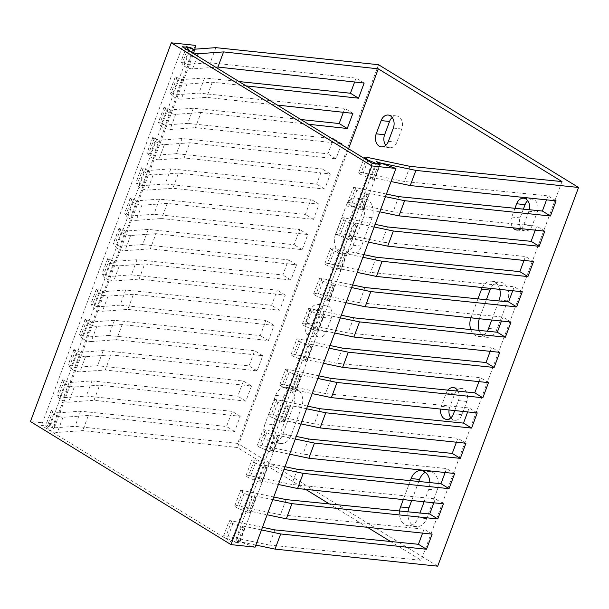 <?xml version="1.0" encoding="UTF-8"?>
<svg xmlns="http://www.w3.org/2000/svg" width="609" height="609" viewBox="0 0 609 609"><rect width="100%" height="100%" fill="white"/><g stroke="black" fill="none" stroke-linecap="round" stroke-linejoin="round"><path stroke-width="0.46" stroke-dasharray="3.04 2.28" d="M385.436 196.684L365.773 192.566L368.422 194.705L362.789 209.854L360.14 207.715L379.803 211.833M360.14 207.715L365.773 192.566M377.04 162.268L371.406 177.417L391.069 181.535M362.903 257.272L343.24 253.154L345.889 255.3L340.256 270.442L337.607 268.303L357.27 272.421M337.607 268.303L343.24 253.154M374.17 226.982L354.507 222.856L348.873 238.005L368.536 242.131M340.37 317.868L320.707 313.749L323.356 315.888L317.723 331.037L315.074 328.89L334.737 333.016M315.074 328.89L320.707 313.749M351.637 287.57L331.974 283.451L326.34 298.6L346.003 302.719M317.829 378.455L298.174 374.337L300.823 376.476L295.19 391.625L292.541 389.486L312.196 393.604M292.541 389.486L298.174 374.337M329.096 348.165L309.441 344.039L303.807 359.188L323.463 363.307M295.296 439.051L275.641 434.925L278.283 437.072L272.649 452.221L270.008 450.074L289.663 454.2M270.008 450.074L275.641 434.925M306.563 408.753L286.908 404.635L281.274 419.784L300.93 423.902M272.763 499.639L253.1 495.52L255.75 497.66L250.116 512.808L247.467 510.669L267.13 514.788M247.467 510.669L253.1 495.52M284.03 469.341L264.375 465.223L258.734 480.372L278.397 484.49M261.497 529.937L241.834 525.818L236.201 540.959L238.994 543.327L244.628 528.178L241.834 525.818M255.864 545.085L236.201 540.959M386.411 194.05L355.664 187.61A5.352 1.203 20.4 0 0 353.091 187.724A5.352 1.203 20.4 0 0 356.805 190.366L367.098 194.674L368.422 194.705M246.105 85.899L212.305 82.2L186.933 84.05A5.352 1.203 -159.6 0 1 181.832 82.862A5.352 1.203 -159.6 0 1 177.714 80.441L175.293 76.863L181.741 79.612L204.601 77.944L239.025 81.553M274.826 529.891L269.193 545.04L421.146 560.28L390.544 541.5M561.978 181.581L421.146 560.28M410.024 166.348L404.391 181.497L361.297 172.461A5.352 1.203 20.4 0 0 358.724 172.575A5.352 1.203 20.4 0 0 362.439 175.217L372.731 179.526L374.2 179.777L371.406 177.417M546.532 199.851L548.009 195.892L404.391 181.497M398.758 196.638L393.125 211.787L350.03 202.759A5.352 1.203 20.4 0 0 347.457 202.866A5.352 1.203 20.4 0 0 351.172 205.515L361.464 209.823L362.789 209.854M535.265 230.149L536.742 226.19L393.125 211.787M387.491 226.936L381.858 242.085L338.764 233.057A5.352 1.203 20.4 0 0 336.191 233.163A5.352 1.203 20.4 0 0 339.906 235.812L350.198 240.113L351.667 240.372L348.873 238.005M523.999 260.446L525.476 256.488L381.858 242.085M376.225 257.234L370.592 272.383L327.497 263.347A5.352 1.203 20.4 0 0 324.924 263.461A5.352 1.203 20.4 0 0 328.639 266.103L338.931 270.411L340.256 270.442M512.732 290.737L514.209 286.786L370.592 272.383M364.958 287.532L359.325 302.673L316.231 293.645A5.352 1.203 20.4 0 0 313.658 293.759A5.352 1.203 20.4 0 0 317.373 296.4L327.665 300.709L328.989 300.739L326.34 298.6M501.466 321.034L502.943 317.076L359.325 302.673M353.692 317.822L348.059 332.971L304.964 323.942A5.352 1.203 20.4 0 0 302.391 324.049A5.352 1.203 20.4 0 0 306.106 326.698L316.391 331.007L317.723 331.037M490.199 351.332L491.669 347.374L348.059 332.971M342.425 348.12L336.792 363.268L293.698 354.24A5.352 1.203 20.4 0 0 291.125 354.347A5.352 1.203 20.4 0 0 294.84 356.988L305.124 361.297L306.593 361.548L303.807 359.188M478.933 381.63L480.402 377.671L336.792 363.268M331.159 378.417L325.526 393.566L282.431 384.53A5.352 1.203 20.4 0 0 279.858 384.644A5.352 1.203 20.4 0 0 283.573 387.286L293.858 391.595L295.19 391.625M467.666 411.92L469.136 407.961L325.526 393.566M319.892 408.708L314.259 423.856L271.165 414.828A5.352 1.203 20.4 0 0 268.592 414.935A5.352 1.203 20.4 0 0 272.307 417.584L282.591 421.892L283.923 421.923L281.274 419.784M456.4 442.218L457.869 438.259L314.259 423.856M308.626 439.005L302.993 454.154L259.898 445.126A5.352 1.203 20.4 0 0 257.325 445.232A5.352 1.203 20.4 0 0 261.04 447.881L271.325 452.183L272.649 452.221M445.133 472.515L446.603 468.557L302.993 454.154M297.359 469.303L291.726 484.452L248.632 475.416A5.352 1.203 20.4 0 0 246.059 475.53A5.352 1.203 20.4 0 0 249.774 478.172L260.058 482.48L261.527 482.731L258.734 480.372M433.867 502.813L435.336 498.855L291.726 484.452M286.093 499.601L280.46 514.742L237.365 505.714A5.352 1.203 20.4 0 0 234.792 505.828A5.352 1.203 20.4 0 0 238.507 508.469L248.792 512.778L250.116 512.808M422.6 533.103L424.07 529.145L280.46 514.742M437.711 566.172L237.708 443.405L75.036 426.338L52.168 428.005L57.802 412.864L80.67 411.197L226.51 426.498L232.143 411.349L86.303 396.048L63.435 397.715L69.068 382.566L91.936 380.899L237.776 396.2L243.41 381.051L97.569 365.75L74.701 367.417L68.254 364.669L70.682 368.255A5.352 1.203 -159.6 0 0 74.8 370.668A5.352 1.203 -159.6 0 0 79.901 371.855L105.266 370.006L251.494 386.015L243.41 381.051M305.581 489.354L237.449 447.531L82.733 430.593L57.368 432.443A5.352 1.203 -159.6 0 1 52.267 431.263A5.352 1.203 -159.6 0 1 48.149 428.843L45.721 425.265L52.168 428.005M367.44 527.318L329.347 503.932M269.193 545.04L226.099 536.011A5.352 1.203 20.4 0 0 223.526 536.118A5.352 1.203 20.4 0 0 227.241 538.767L238.994 543.327M375.144 224.348L344.397 217.908A5.352 1.203 20.4 0 0 341.824 218.014A5.352 1.203 20.4 0 0 345.539 220.664L355.831 224.972L357.3 225.223L354.507 222.856M352.611 284.943L321.864 278.496A5.352 1.203 20.4 0 0 319.291 278.61A5.352 1.203 20.4 0 0 323.006 281.251L333.298 285.56L334.623 285.591L331.974 283.451M330.078 345.531L299.331 339.091A5.352 1.203 20.4 0 0 296.758 339.198A5.352 1.203 20.4 0 0 300.473 341.847L310.757 346.148L312.09 346.186L309.441 344.039M307.545 406.119L276.798 399.679A5.352 1.203 20.4 0 0 274.225 399.793A5.352 1.203 20.4 0 0 277.94 402.435L288.224 406.743L289.557 406.774L286.908 404.635M285.012 466.715L254.265 460.275A5.352 1.203 20.4 0 0 251.692 460.381A5.352 1.203 20.4 0 0 255.407 463.023L265.691 467.331L267.161 467.583L264.375 465.223M544.819 231.154L536.742 226.19M352.893 113.35L344.816 108.394L198.968 93.093L176.108 94.753L181.741 79.612M186.933 84.05L181.299 99.191A5.352 1.203 -159.6 0 1 176.199 98.011A5.352 1.203 -159.6 0 1 172.081 95.59L169.66 92.012L176.108 94.753M181.299 99.191L206.672 97.349L277.361 105.083M556.086 200.856L548.009 195.892M364.159 83.052L356.082 78.097L210.234 62.796L187.374 64.463L180.926 61.715L183.347 65.292A5.352 1.203 -159.6 0 0 187.465 67.713A5.352 1.203 -159.6 0 0 192.566 68.901L215.662 67.218M354.621 82.009L356.082 78.097M348.554 148.779L237.449 447.531M251.494 386.015L245.861 401.156L99.632 385.154L93.999 400.303L240.228 416.305L234.594 431.454L88.366 415.452L82.733 430.593M341.36 144.363L335.993 158.797L189.772 142.788L184.131 157.937L330.36 173.946L324.726 189.087L178.498 173.085L172.865 188.234L319.093 204.236L313.46 219.385L167.231 203.383L161.598 218.524L307.827 234.534L302.193 249.682L155.965 233.673L150.332 248.822L296.56 264.831L290.927 279.98L144.698 263.971L139.065 279.12L285.294 295.121L279.66 310.27L133.432 294.269L127.799 309.418L274.027 325.419L268.394 340.568L122.165 324.559L116.532 339.708L262.761 355.717L257.127 370.866L110.899 354.857L105.266 370.006M308.618 124.266L201.039 112.49L195.405 127.639L339.875 143.458M212.305 82.2L206.672 97.349M265.06 423.78A13.474 9.881 -84 0 0 272.459 442.591A13.474 9.881 -84 0 0 282.675 434.59L293.233 406.188A13.474 9.881 -84 0 0 285.834 387.377A13.474 9.881 -84 0 0 275.618 395.378L265.06 423.78L273.471 424.663A13.474 9.881 -84 0 0 280.871 443.466A13.474 9.881 -84 0 0 291.087 435.473L301.653 407.071A13.474 9.881 -84 0 0 294.246 388.26A13.474 9.881 -84 0 0 284.038 396.261L273.471 424.663M305.794 323.196A9.333 6.844 -84 0 0 310.917 336.214A9.333 6.844 -84 0 0 317.989 330.679L322.922 317.426A9.333 6.844 -84 0 0 317.791 304.401A9.333 6.844 -84 0 0 310.719 309.943L305.794 323.196L314.206 324.079A9.333 6.844 -84 0 0 319.329 337.097A9.333 6.844 -84 0 0 326.401 331.562L331.334 318.309A9.333 6.844 -84 0 0 326.211 305.284A9.333 6.844 -84 0 0 319.139 310.818L314.206 324.079M399.588 510.981A13.474 9.881 -84 0 0 407.969 525.757A13.474 9.881 -84 0 0 418.177 517.764L419.944 513.022M424.123 501.786L428.744 489.362A13.474 9.881 -84 0 0 429.855 482.587M410.352 480.63L403.295 499.601M454.717 410.565L458.425 400.593A9.333 6.844 -84 0 0 458.014 391.138M447.919 390.125A9.333 6.844 -84 0 0 446.23 393.109L441.304 406.363A9.333 6.844 -84 0 0 440.634 409.088M335.475 234.427A13.474 9.881 -84 0 0 342.875 253.237A13.474 9.881 -84 0 0 353.091 245.244L363.657 216.842A13.474 9.881 -84 0 0 356.25 198.032A13.474 9.881 -84 0 0 346.041 206.025L335.475 234.427L343.887 235.31A13.474 9.881 -84 0 0 351.294 254.12A13.474 9.881 -84 0 0 361.502 246.127L372.069 217.725A13.474 9.881 -84 0 0 364.669 198.915A13.474 9.881 -84 0 0 354.453 206.908L343.887 235.31M491.722 320.014L498.809 300.953M499.73 289.374A13.474 9.881 -84 0 0 491.76 281.206A13.474 9.881 -84 0 0 482.267 287.547M477.951 298.859L470.985 317.601A13.474 9.881 -84 0 0 470.902 317.829M470.833 329.568A13.474 9.881 -84 0 0 478.385 336.412A13.474 9.881 -84 0 0 487.238 331.212M521.06 228.657A9.333 6.844 -84 0 0 523.915 224.5L528.84 211.247A9.333 6.844 -84 0 0 529.297 209.732M514.963 208.293L511.72 217.017A9.333 6.844 -84 0 0 512.999 227.812M378.539 64.714L237.708 443.405M408.007 511.826A13.474 9.881 -84 0 0 416.381 526.64A13.474 9.881 -84 0 0 426.597 518.647L437.155 490.245A13.474 9.881 -84 0 0 429.756 471.435A13.474 9.881 -84 0 0 425.417 472.279M418.779 481.475L411.714 500.484M450.843 417.843A9.333 6.844 -84 0 0 454.839 420.271A9.333 6.844 -84 0 0 461.911 414.737L466.837 401.476A9.333 6.844 -84 0 0 461.713 388.458A9.333 6.844 -84 0 0 457.298 390.004M456.362 390.97A9.333 6.844 -84 0 0 454.641 393.993L449.716 407.246A9.333 6.844 -84 0 0 449.046 409.971M385.748 145.323A9.333 6.844 -84 0 0 389.752 147.751A9.333 6.844 -84 0 0 396.824 142.217L401.75 128.963A9.333 6.844 -84 0 0 396.626 115.938A9.333 6.844 -84 0 0 392.211 117.484M479.23 330.413A13.474 9.881 -84 0 0 486.797 337.295A13.474 9.881 -84 0 0 497.013 329.294L507.579 300.892A13.474 9.881 -84 0 0 500.172 282.089A13.474 9.881 -84 0 0 490.679 288.43M486.378 299.704L479.397 318.484A13.474 9.881 -84 0 0 479.313 318.713M523.39 209.138L520.132 217.9A9.333 6.844 -84 0 0 525.255 230.925A9.333 6.844 -84 0 0 532.327 225.383L537.26 212.13A9.333 6.844 -84 0 0 532.137 199.113A9.333 6.844 -84 0 0 527.714 200.658M204.601 77.944L198.968 93.093M343.354 112.307L344.816 108.394M193.335 108.235L187.701 123.383L164.841 125.051L170.474 109.902L193.335 108.235L300.884 119.524M182.068 138.532L176.435 153.681L153.575 155.348L159.208 140.199L182.068 138.532L327.916 153.833L333.549 138.685L187.701 123.383M170.802 168.83L165.168 183.979L142.308 185.646L147.941 170.497L170.802 168.83L316.65 184.131L322.283 168.982L176.435 153.681M159.535 199.128L153.902 214.269L131.042 215.936L136.675 200.787L159.535 199.128L305.383 214.429L311.016 199.28L165.168 183.979M148.269 229.418L142.635 244.567L119.775 246.234L125.408 231.085L148.269 229.418L294.117 244.719L299.75 229.57L153.902 214.269M137.002 259.716L131.369 274.865L108.509 276.532L114.142 261.383L137.002 259.716L282.842 275.017L288.476 259.868L142.635 244.567M125.736 290.013L120.102 305.162L97.242 306.822L102.875 291.681L125.736 290.013L271.576 305.315L277.209 290.166L131.369 274.865M114.469 320.304L108.836 335.452L85.976 337.12L91.609 321.971L114.469 320.304L260.309 335.605L265.943 320.463L120.102 305.162M74.701 367.417L80.342 352.268L103.203 350.601L249.043 365.902L254.676 350.754L108.836 335.452M103.203 350.601L97.569 365.75M91.936 380.899L86.303 396.048M80.67 411.197L75.036 426.338M215.868 47.647L210.234 62.796M193.007 49.314L187.374 64.463M189.772 142.788L164.4 144.637A5.352 1.203 -159.6 0 1 159.299 143.458A5.352 1.203 -159.6 0 1 155.181 141.037L152.76 137.451L159.208 140.199M164.4 144.637L158.766 159.786A5.352 1.203 -159.6 0 1 153.666 158.599A5.352 1.203 -159.6 0 1 149.548 156.186L147.127 152.6L153.575 155.348M164.841 125.051L158.393 122.302L160.814 125.888A5.352 1.203 -159.6 0 0 164.932 128.309A5.352 1.203 -159.6 0 0 170.033 129.489L195.405 127.639M170.474 109.902L165.793 107.549L160.159 122.698M167.231 203.383L141.867 205.225A5.352 1.203 -159.6 0 1 136.766 204.045A5.352 1.203 -159.6 0 1 132.648 201.625L130.227 198.047L136.675 200.787M141.867 205.225L136.233 220.374A5.352 1.203 -159.6 0 1 131.133 219.194A5.352 1.203 -159.6 0 1 127.015 216.774L124.586 213.196L131.042 215.936M142.308 185.646L135.86 182.898L138.281 186.476A5.352 1.203 -159.6 0 0 142.399 188.897A5.352 1.203 -159.6 0 0 147.5 190.084L172.865 188.234M147.941 170.497L143.26 168.137L137.626 183.286M144.698 263.971L119.334 265.821A5.352 1.203 -159.6 0 1 114.233 264.633A5.352 1.203 -159.6 0 1 110.115 262.22L107.686 258.635L114.142 261.383M119.334 265.821L113.7 280.97A5.352 1.203 -159.6 0 1 108.6 279.782A5.352 1.203 -159.6 0 1 104.482 277.361L102.053 273.784L108.509 276.532M119.775 246.234L113.32 243.486L115.748 247.071A5.352 1.203 -159.6 0 0 119.866 249.492A5.352 1.203 -159.6 0 0 124.967 250.672L150.332 248.822M125.408 231.085L120.727 228.733L115.093 243.882M122.165 324.559L96.801 326.409A5.352 1.203 -159.6 0 1 91.7 325.229A5.352 1.203 -159.6 0 1 87.582 322.808L85.153 319.23L91.609 321.971M96.801 326.409L91.167 341.558A5.352 1.203 -159.6 0 1 86.067 340.378A5.352 1.203 -159.6 0 1 81.949 337.957L79.52 334.379L85.976 337.12M97.242 306.822L90.787 304.081L93.215 307.659A5.352 1.203 -159.6 0 0 97.333 310.08A5.352 1.203 -159.6 0 0 102.434 311.26L127.799 309.418M102.875 291.681L98.194 289.321L92.56 304.47M99.632 385.154L74.268 387.004A5.352 1.203 -159.6 0 1 69.167 385.817A5.352 1.203 -159.6 0 1 65.049 383.396L62.62 379.818L69.068 382.566M74.268 387.004L68.634 402.153A5.352 1.203 -159.6 0 1 63.534 400.966A5.352 1.203 -159.6 0 1 59.416 398.545L56.987 394.967L63.435 397.715M80.342 352.268L75.661 349.916L70.027 365.057M57.802 412.864L53.12 410.504L47.487 425.653M88.366 415.452L63.001 417.294A5.352 1.203 -159.6 0 1 57.901 416.114A5.352 1.203 -159.6 0 1 53.782 413.694L51.354 410.116L53.12 410.504M110.899 354.857L85.534 356.707A5.352 1.203 -159.6 0 1 80.434 355.527A5.352 1.203 -159.6 0 1 76.315 353.106L73.887 349.52L75.661 349.916M133.432 294.269L108.067 296.119A5.352 1.203 -159.6 0 1 102.967 294.931A5.352 1.203 -159.6 0 1 98.848 292.51L96.42 288.932L98.194 289.321M155.965 233.673L130.6 235.523A5.352 1.203 -159.6 0 1 125.5 234.343A5.352 1.203 -159.6 0 1 121.381 231.922L118.953 228.345L120.727 228.733M178.498 173.085L153.133 174.935A5.352 1.203 -159.6 0 1 148.033 173.748A5.352 1.203 -159.6 0 1 143.914 171.327L141.494 167.749L143.26 168.137M201.039 112.49L175.666 114.34A5.352 1.203 -159.6 0 1 170.566 113.16A5.352 1.203 -159.6 0 1 166.447 110.739L164.027 107.161L165.793 107.549M262.479 527.303L231.732 520.862A5.352 1.203 20.4 0 0 229.159 520.969A5.352 1.203 20.4 0 0 232.874 523.618L244.628 528.178M234.594 431.454L226.51 426.498M240.228 416.305L232.143 411.349M432.154 534.108L424.07 529.145M68.634 402.153L93.999 400.303M324.924 263.461L330.558 248.312A5.352 1.203 20.4 0 1 333.131 248.198L363.877 254.646M302.391 324.049L308.025 308.9A5.352 1.203 20.4 0 1 310.598 308.793L341.344 315.234M279.858 384.644L285.492 369.496A5.352 1.203 20.4 0 1 288.065 369.381L318.812 375.829M257.325 445.232L262.959 430.083A5.352 1.203 20.4 0 1 265.532 429.977L296.279 436.417M234.792 505.828L240.426 490.679A5.352 1.203 20.4 0 1 242.999 490.565L273.745 497.013M240.426 490.679A5.352 1.203 20.4 0 0 244.14 493.32L254.425 497.629L255.75 497.66M262.959 430.083A5.352 1.203 20.4 0 0 266.673 432.733L276.958 437.041L278.283 437.072M285.492 369.496A5.352 1.203 20.4 0 0 289.206 372.137L299.491 376.446L300.823 376.476M308.025 308.9A5.352 1.203 20.4 0 0 311.739 311.549L322.032 315.858L323.356 315.888M330.558 248.312A5.352 1.203 20.4 0 0 334.272 250.954L344.565 255.262L345.889 255.3M443.421 503.81L435.336 498.855M245.861 401.156L237.776 396.2M158.766 159.786L184.131 157.937M136.233 220.374L161.598 218.524M113.7 280.97L139.065 279.12M91.167 341.558L116.532 339.708M257.127 370.866L249.043 365.902M262.761 355.717L254.676 350.754M454.687 473.513L446.603 468.557M465.954 443.223L457.869 438.259M274.027 325.419L265.943 320.463M268.394 340.568L260.309 335.605M279.66 310.27L271.576 305.315M285.294 295.121L277.209 290.166M477.22 412.925L469.136 407.961M488.487 382.627L480.402 377.671M296.56 264.831L288.476 259.868M290.927 279.98L282.842 275.017M302.193 249.682L294.117 244.719M307.827 234.534L299.75 229.57M499.753 352.337L491.669 347.374M511.02 322.039L502.943 317.076M319.093 204.236L311.016 199.28M313.46 219.385L305.383 214.429M324.726 189.087L316.65 184.131M330.36 173.946L322.283 168.982M522.286 291.741L514.209 286.786M533.553 261.444L525.476 256.488M341.626 143.648L333.549 138.685M335.993 158.797L327.916 153.833M255.095 547.148L235.538 540.267L239.603 542.764L231.192 541.881L41.481 425.44L49.892 426.323L53.957 428.82L54.544 424.054L30.45 421.527M376.377 161.575L235.538 540.267M195.382 45.363L54.544 424.054M194.796 50.128L53.957 428.82M190.564 48.081L49.892 426.323M182.312 46.748L41.481 425.44M372.023 163.189L231.192 541.881M380.442 164.072L239.603 542.764M379.689 164.407L374.055 179.556M357.156 225.003L351.522 240.152M334.623 285.591L328.989 300.739M312.09 346.186L306.456 361.335M289.557 406.774L283.923 421.923M267.016 467.369L261.383 482.518M244.483 527.957L238.85 543.106M282.675 434.59L291.087 435.473M177.059 77.252L171.426 92.401M188.326 46.954L182.692 62.103M154.526 137.847L148.893 152.988M131.993 198.435L126.36 213.584M109.46 259.023L103.827 274.172M86.927 319.618L81.294 334.767M64.394 380.206L58.761 395.355M51.384 410.215L45.751 425.364M73.917 349.627L68.284 364.768M62.651 379.917L57.018 395.066M96.45 289.031L90.817 304.18M85.184 319.329L79.551 334.478M118.983 228.444L113.35 243.592M107.717 258.734L102.084 273.883M141.516 167.848L135.883 182.997M130.25 198.146L124.617 213.295M164.049 107.26L158.416 122.409M152.783 137.558L147.15 152.699M186.582 46.665L180.949 61.813M175.316 76.962L169.683 92.111M355.664 187.61L350.03 202.759M366.93 157.312L361.297 172.461M333.131 248.198L327.497 263.347M344.397 217.908L338.764 233.057M310.598 308.793L304.964 323.942M321.864 278.496L316.231 293.645M288.065 369.381L282.431 384.53M299.331 339.091L293.698 354.24M265.532 429.977L259.898 445.126M276.798 399.679L271.165 414.828M242.999 490.565L237.365 505.714M254.265 460.275L248.632 475.416M231.732 520.862L226.099 536.011M232.874 523.618L227.241 538.767M255.407 463.023L249.774 478.172M244.14 493.32L238.507 508.469M277.94 402.435L272.307 417.584M266.673 432.733L261.04 447.881M300.473 341.847L294.84 356.988M289.206 372.137L283.573 387.286M323.006 281.251L317.373 296.4M311.739 311.549L306.106 326.698M345.539 220.664L339.906 235.812M334.272 250.954L328.639 266.103M367.866 160.631L362.439 175.217M356.805 190.366L351.172 205.515M243.158 527.927L237.525 543.076M265.691 467.331L260.058 482.48M254.425 497.629L248.792 512.778M288.224 406.743L282.591 421.892M276.958 437.041L271.325 452.183M310.757 346.148L305.124 361.297M299.491 376.446L293.858 391.595M333.298 285.56L327.665 300.709M322.032 315.858L316.391 331.007M355.831 224.972L350.198 240.113M344.565 255.262L338.931 270.411M378.364 164.377L372.731 179.526M367.098 194.674L361.464 209.823M197.369 55.99L192.566 68.901M175.666 114.34L170.033 129.489M153.133 174.935L147.5 190.084M130.6 235.523L124.967 250.672M108.067 296.119L102.434 311.26M85.534 356.707L79.901 371.855M63.001 417.294L57.368 432.443M53.782 413.694L48.149 428.843M76.315 353.106L70.682 368.255M65.049 383.396L59.416 398.545M98.848 292.51L93.215 307.659M87.582 322.808L81.949 337.957M121.381 231.922L115.748 247.071M110.115 262.22L104.482 277.361M143.914 171.327L138.281 186.476M132.648 201.625L127.015 216.774M166.447 110.739L160.814 125.888M155.181 141.037L149.548 156.186M188.775 50.707L183.347 65.292M177.714 80.441L172.081 95.59M275.618 395.378L284.038 396.261M293.233 406.188L301.653 407.071M317.989 330.679L326.401 331.562M322.922 317.426L331.334 318.309M310.719 309.943L319.139 310.818M428.744 489.362L437.155 490.245M418.177 517.764L426.597 518.647M458.425 400.593L466.837 401.476M453.499 413.854L461.911 414.737M446.23 393.109L454.641 393.993M441.304 406.363L449.716 407.246M353.091 245.244L361.502 246.127M363.657 216.842L372.069 217.725M346.041 206.025L354.453 206.908M388.405 141.334L396.824 142.217M393.338 128.08L401.75 128.963M499.159 300.009L507.579 300.892M488.601 328.411L497.013 329.294M470.985 317.601L479.397 318.484M528.84 211.247L537.26 212.13M523.915 224.5L532.327 225.383M511.72 217.017L520.132 217.9M280.871 443.466L272.459 442.591M51.354 410.116L45.721 425.265M73.887 349.52L68.254 364.669M62.62 379.818L56.987 394.967M96.42 288.932L90.787 304.081M85.153 319.23L79.52 334.379M118.953 228.345L113.32 243.486M107.686 258.635L102.053 273.784M141.494 167.749L135.86 182.898M130.227 198.047L124.586 213.196M164.027 107.161L158.393 122.302M152.76 137.451L147.127 152.6M186.56 46.566L180.926 61.715M175.293 76.863L169.66 92.012M223.526 536.118L229.159 520.969M246.059 475.53L251.692 460.381M268.592 414.935L274.225 399.793M291.125 354.347L296.758 339.198M313.658 293.759L319.291 278.61M336.191 233.163L341.824 218.014M358.724 172.575L364.037 158.287M347.457 202.866L353.091 187.724M261.527 482.731L267.161 467.583M250.261 513.029L255.894 497.88M284.06 422.144L289.694 406.995M272.794 452.441L278.427 437.292M306.593 361.548L312.227 346.407M295.327 391.846L300.96 376.697M329.126 300.96L334.76 285.811M317.86 331.258L323.493 316.109M351.667 240.372L357.3 225.223M340.393 270.662L346.034 255.514M374.2 179.777L379.833 164.628M362.934 210.075L368.567 194.926M294.246 388.26L285.834 387.377M319.329 337.097L310.917 336.214M326.211 305.284L317.791 304.401M429.756 471.435L421.344 470.551M416.381 526.64L407.969 525.757M461.713 388.458L453.302 387.575M454.839 420.271L446.427 419.388M351.294 254.12L342.875 253.237M364.669 198.915L356.25 198.032M389.752 147.751L381.333 146.868M396.626 115.938L388.215 115.055M500.172 282.089L491.76 281.206M486.797 337.295L478.385 336.412M532.137 199.113L523.717 198.229M525.255 230.925L516.843 230.042"/><path stroke-width="0.91" d="M188.98 50.151A5.352 1.203 -159.6 0 0 193.099 52.564A5.352 1.203 -159.6 0 0 198.199 53.752L223.572 51.902L378.288 68.84L561.978 181.581L410.024 166.348L366.93 157.312A5.352 1.203 20.4 0 0 364.357 157.427A5.352 1.203 20.4 0 0 368.072 160.068L378.364 164.377L379.833 164.628L377.04 162.268L415.878 170.406L578.55 187.473L378.539 64.714L215.868 47.647L193.007 49.314L186.56 46.566L188.98 50.151L188.775 50.707M386.411 194.05L398.758 196.638L542.375 211.041L550.452 216.005L404.612 200.704L385.436 196.684M404.612 200.704L398.979 215.852L544.819 231.154L539.186 246.302L393.345 231.001L374.17 226.982M379.803 211.833L398.979 215.852M391.069 181.535L410.245 185.555L556.086 200.856L550.452 216.005M415.878 170.406L410.245 185.555M368.536 242.131L387.712 246.15L533.553 261.444L527.919 276.593L382.079 261.291L362.903 257.272M382.079 261.291L376.446 276.44L522.286 291.741L516.653 306.89L370.812 291.589L351.637 287.57M357.27 272.421L376.446 276.44M393.345 231.001L387.712 246.15M346.003 302.719L365.179 306.738L511.02 322.039L505.386 337.188L359.546 321.887L340.37 317.868M359.546 321.887L353.913 337.036L499.753 352.337L494.12 367.478L348.279 352.185L329.096 348.165M334.737 333.016L353.913 337.036M370.812 291.589L365.179 306.738M323.463 363.307L342.646 367.326L488.487 382.627L482.853 397.776L337.013 382.475L317.829 378.455M337.013 382.475L331.38 397.624L477.22 412.925L471.587 428.074L325.746 412.773L306.563 408.753M312.196 393.604L331.38 397.624M348.279 352.185L342.646 367.326M300.93 423.902L320.113 427.921L465.954 443.223L460.32 458.371L314.48 443.07L295.296 439.051M314.48 443.07L308.847 458.219L454.687 473.513L449.054 488.662L303.213 473.36L284.03 469.341M289.663 454.2L308.847 458.219M325.746 412.773L320.113 427.921M278.397 484.49L297.58 488.509L443.421 503.81L437.787 518.959L291.947 503.658L272.763 499.639M291.947 503.658L286.314 518.807L432.154 534.108L426.521 549.257L280.673 533.956L261.497 529.937M267.13 514.788L286.314 518.807M303.213 473.36L297.58 488.509M280.673 533.956L275.04 549.105L255.864 545.085M239.025 81.553L350.449 93.246L354.621 82.009M246.105 85.899L358.526 98.201L350.449 93.246M542.375 211.041L546.532 199.851M375.144 224.348L387.491 226.936L531.109 241.339L535.265 230.149M363.877 254.646L376.225 257.234L519.842 271.637L523.999 260.446M352.611 284.943L364.958 287.532L508.576 301.927L512.732 290.737M341.344 315.234L353.692 317.822L497.309 332.225L501.466 321.034M330.078 345.531L342.425 348.12L486.035 362.522L490.199 351.332M318.812 375.829L331.159 378.417L474.769 392.82L478.933 381.63M307.545 406.119L319.892 408.708L463.502 423.11L467.666 411.92M296.279 436.417L308.626 439.005L452.236 453.408L456.4 442.218M285.012 466.715L297.359 469.303L440.969 483.706L445.133 472.515M273.745 497.013L286.093 499.601L429.703 513.996L433.867 502.813M262.479 527.303L274.826 529.891L418.436 544.294L422.6 533.103M578.55 187.473L437.711 566.172L275.04 549.105M390.544 541.5L367.44 527.318M329.347 503.932L305.581 489.354M277.361 105.083L352.893 113.35L347.259 128.499L308.618 124.266M215.662 67.218L217.938 67.051L364.159 83.052L358.526 98.201M378.288 68.84L348.554 148.779M341.36 144.363L341.626 143.648L339.875 143.458M223.572 51.902L217.938 67.051M419.944 513.022L424.123 501.786M429.855 482.587A13.474 9.881 -84 0 0 421.344 470.551A13.474 9.881 -84 0 0 411.128 478.545L410.352 480.63M403.295 499.601L400.562 506.947A13.474 9.881 -84 0 0 399.588 510.981M440.634 409.088A9.333 6.844 -84 0 0 446.427 419.388A9.333 6.844 -84 0 0 453.499 413.854L454.717 410.565M458.014 391.138A9.333 6.844 -84 0 0 453.302 387.575A9.333 6.844 -84 0 0 447.919 390.125M376.21 133.843A9.333 6.844 -84 0 0 381.333 146.868A9.333 6.844 -84 0 0 388.405 141.334L393.338 128.08A9.333 6.844 -84 0 0 388.215 115.055A9.333 6.844 -84 0 0 381.143 120.59L376.21 133.843L384.629 134.726A9.333 6.844 -84 0 0 385.748 145.323M487.238 331.212A13.474 9.881 -84 0 0 488.601 328.411L491.722 320.014M498.809 300.953L499.159 300.009A13.474 9.881 -84 0 0 499.73 289.374M482.267 287.547A13.474 9.881 -84 0 0 481.544 289.199L477.951 298.859M470.902 317.829A13.474 9.881 -84 0 0 470.833 329.568M529.297 209.732A9.333 6.844 -84 0 0 523.717 198.229A9.333 6.844 -84 0 0 516.645 203.764L514.963 208.293M512.999 227.812A9.333 6.844 -84 0 0 516.843 230.042A9.333 6.844 -84 0 0 521.06 228.657M411.714 500.484L408.982 507.83A13.474 9.881 -84 0 0 408.007 511.826M425.417 472.279A13.474 9.881 -84 0 0 419.54 479.428L418.779 481.475M449.046 409.971A9.333 6.844 -84 0 0 450.843 417.843M457.298 390.004A9.333 6.844 -84 0 0 456.362 390.97M392.211 117.484A9.333 6.844 -84 0 0 389.554 121.473L384.629 134.726M479.313 318.713A13.474 9.881 -84 0 0 479.23 330.413M490.679 288.43A13.474 9.881 -84 0 0 489.956 290.082L486.378 299.704M527.714 200.658A9.333 6.844 -84 0 0 525.065 204.647L523.39 209.138M300.884 119.524L339.183 123.536L343.354 112.307M426.521 549.257L418.436 544.294M437.787 518.959L429.703 513.996M449.054 488.662L440.969 483.706M460.32 458.371L452.236 453.408M471.587 428.074L463.502 423.11M482.853 397.776L474.769 392.82M494.12 367.478L486.035 362.522M505.386 337.188L497.309 332.225M516.653 306.89L508.576 301.927M527.919 276.593L519.842 271.637M539.186 246.302L531.109 241.339M347.259 128.499L339.183 123.536M190.731 47.631L194.796 50.128L195.382 45.363L171.289 42.828L371.833 165.922L395.934 168.449L376.377 161.575L380.442 164.072L372.023 163.189L182.312 46.748L190.731 47.631L190.564 48.081M395.934 168.449L255.095 547.148L231.001 544.621L30.45 421.527L171.289 42.828M371.833 165.922L231.001 544.621M368.072 160.068L367.866 160.631M198.199 53.752L197.369 55.99M411.128 478.545L419.54 479.428M400.562 506.947L408.982 507.83M381.143 120.59L389.554 121.473M481.544 289.199L489.956 290.082M516.645 203.764L525.065 204.647M364.037 158.287L364.357 157.427"/></g></svg>
